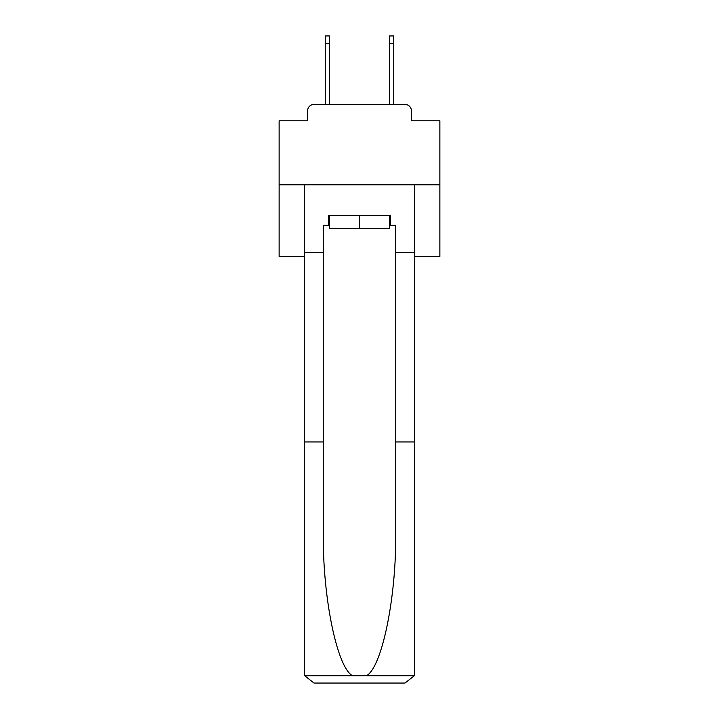 <?xml version="1.0" encoding="UTF-8"?>
<svg xmlns="http://www.w3.org/2000/svg" width="719" height="719" viewBox="0 0 719 719"><rect width="100%" height="100%" fill="white"/><g stroke="black" fill="none" stroke-linecap="round" stroke-linejoin="round"><path stroke-width="1.08" d="M307.588 110.852L307.588 120.819L307.588 110.852A6.426 6.426 0 0 1 314.014 104.417L325.267 104.417L325.267 35.95L329.446 35.95L329.446 104.417L334.425 104.417M414.629 256.476L439.866 256.476L439.866 120.819L411.412 120.819L411.412 110.852A6.426 6.426 0 0 0 404.986 104.417L314.014 104.417M439.866 184.783L279.134 184.783L279.134 120.819L307.588 120.819M279.134 184.783L279.134 256.476L304.371 256.476M384.575 104.417L389.554 104.417L389.554 35.95L393.733 35.95L393.733 104.417L404.986 104.417M411.412 120.819L411.412 110.852M389.554 225.29L390.525 225.29L390.525 215.646L328.475 215.646L328.475 225.29L323.334 225.29L323.334 441.951L304.371 441.951L304.371 673.406L304.649 675.716L314.014 683.05L404.986 683.05L414.351 675.716L414.629 441.951L414.629 673.406M380.558 683.05L404.986 683.05L380.558 683.05M323.334 441.951L323.334 531.88C322.337 595.754 336.852 667.322 352.499 675.716L366.501 675.716C382.149 667.322 396.663 595.754 395.666 531.88L395.666 225.29L390.525 225.29M304.371 673.406L304.371 184.783L414.629 184.783L414.629 252.297L395.666 252.297M323.334 252.297L304.371 252.297M414.629 252.297L414.629 441.951L395.666 441.951M328.475 225.29L329.446 225.29M329.446 215.646L329.446 228.507L389.554 228.507L389.554 215.646M359.5 215.646L359.5 228.507M304.649 675.716L352.499 675.716M366.501 675.716L414.351 675.716M325.267 43.347L329.446 43.347M393.733 43.347L389.554 43.347"/></g></svg>
